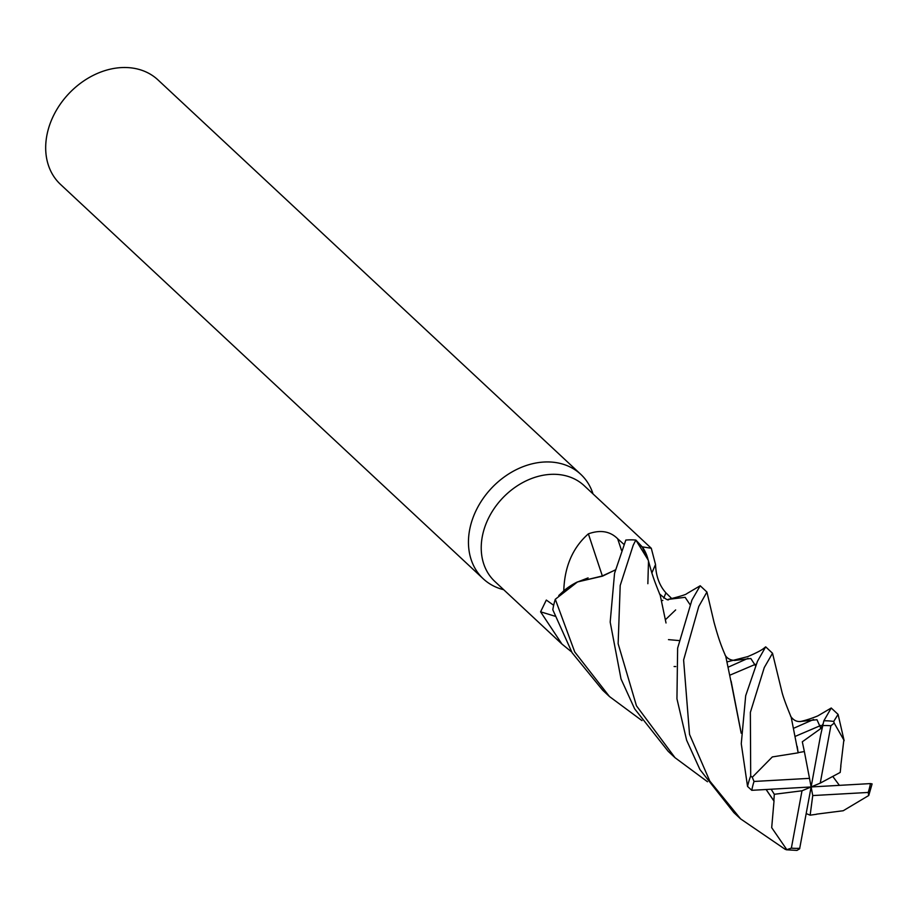 <?xml version="1.0" encoding="UTF-8"?>
<svg xmlns="http://www.w3.org/2000/svg" width="918" height="918" viewBox="0 0 918 918"><rect width="100%" height="100%" fill="white"/><g stroke="black" fill="none" stroke-linecap="round" stroke-linejoin="round"><path stroke-width="1.38" d="M615.335 569.906L602.564 576.125L577.399 581.955A56.847 44.431 133 0 0 563.778 590.79A65.499 51.19 133 0 0 563.709 590.94L577.399 581.955M588.094 577.892L576.929 582.23M558.752 595.53L563.709 590.94M647.901 558.993A56.847 44.431 133 0 0 647.89 558.924A56.847 44.431 133 0 0 642.313 546.853L651.287 548.275L584.181 485.668A65.499 51.19 133 0 0 550.467 474.376A65.499 51.19 133 0 0 489.26 516.719A65.499 51.19 133 0 0 494.825 581.438L561.931 644.046L540.587 611.824L546.313 600.062L553.669 605.272M571.604 651.929L561.931 644.046M563.778 590.79C564.524 566.613 572.717 547.633 588.381 533.84C600.383 529.583 610.149 531.224 617.665 538.763L623.896 544.34M593.039 493.93A71.455 55.837 133 0 0 580.784 474.342A71.455 55.837 133 0 0 544.007 462.029A71.455 55.837 133 0 0 477.222 508.228A71.455 55.837 133 0 0 483.293 578.833A71.455 55.837 133 0 0 503.684 589.7M580.784 474.342L157.999 79.923A71.455 55.837 133 0 0 121.233 67.599A71.455 55.837 133 0 0 54.449 113.809A71.455 55.837 133 0 0 60.519 184.415L483.293 578.833M602.323 575.873A1209.603 89.826 73.4 0 1 588.381 533.84M643.22 548.344L635.979 540.186L642.175 546.818A65.499 51.19 133 0 0 642.175 546.807M554.897 616.196A1209.603 891.78 -6.3 0 0 540.587 611.824M651.918 572.889A1209.603 406.812 160.9 0 1 655.532 564.547C655.98 576.206 659.445 585.65 665.929 592.867L671.838 598.651M651.287 548.275L655.532 564.547M642.313 546.853A65.499 51.19 133 0 0 642.175 546.818L648.039 559.51M615.324 569.986L602.472 575.873M662.83 600.452L662.062 600.487L662.83 600.452M647.856 583.699L648.487 561.391M707.514 781.746L675.028 757.706L636.449 705.793L618.135 643.702L620.201 585.489L633.202 545.246L635.83 540.059L648.177 560.037L646.697 555.287M641.969 720.607L609.449 696.521L574.76 651.998L555.298 599.27A71.443 55.837 133 0 0 552.808 609.77L572.121 652.767L602.724 690.256L609.449 696.521M635.83 540.059A71.443 55.837 133 0 0 627.522 539.945A71.443 55.837 133 0 0 625.812 540.071L614.555 573.291L610.183 622.083L621.027 678.964L634.648 708.845L668.201 751.337L675.028 757.706M727.584 661.763L747.768 656.611C756.478 652.905 761.997 650.013 764.315 647.936L765.681 646.846L757.511 661.224L745.68 695.729L741.262 743.729L747.55 786.439L751.785 790.318L811.122 786.955L820.244 783.123L830.87 725.782L834.21 723.097L833.682 721.479L838.077 714.388L844.135 740.665M798.178 752.817L772.325 756.925L752.267 777.282L750.695 775.962L750.362 712.391L764.281 667.547L772.52 653.249L765.681 646.846M700.193 585.776L691.931 600.039L677.633 648.154L676.945 698.77L686.63 740.241L699.964 769.594L733.861 812.591M774.035 800.748L771.694 827.657L786.818 849.678L785.292 849.391L740.596 818.879L709.786 781.046L689.533 734.377L683.612 660.008L698.782 606.431L706.929 592.041L714.009 622.186C719.035 640.523 721.755 647.098 725.794 656.462L731.497 684.105M675.648 609.931L665.561 619.57M790.536 716.074C793.29 720.228 796.755 722.007 800.909 721.41L800.198 721.559C799.394 721.766 807.14 720.32 817.823 715.891L831.238 708.007L823.859 720.791L820.543 735.628M786.393 849.793L796.973 850.401L799.624 848.817L811.122 786.955L809.504 778.349L754.034 781.459L752.267 777.282M840.75 766.209L843.849 740L834.21 723.097M555.298 599.27L577.445 581.978L602.483 575.942M820.899 725.404L795.78 736.133M839.35 785.315L832.775 776.41M820.244 783.123L840.211 772.428L840.877 766.128M816.607 814.14L843.217 810.743L868.749 795.493L872.1 783.915L870.448 783.593L811.122 786.955L801.999 790.788L791.362 848.129L786.818 849.678M771.177 789.273L774.31 794.288L773.851 800.783L766.186 789.56M741.182 733.046L731.118 681.122M678.907 640.557L668.476 639.628M755.468 665.688L750.821 658.504L734.63 660.444M675.763 666.571L674.11 666.525M728.8 666.904L748.09 658.298M773.782 800.806L766.128 789.56M741.182 733.207L731.485 683.99M668.006 599.454C679.94 596.482 686.228 594.543 686.859 593.613L700.205 585.764L706.929 592.041M806.222 813.6L810.146 815.173L816.595 814.266M689.923 604.469L685.126 597.308L668.545 599.351L685.126 597.308L689.923 604.469M666.02 622.978L660.237 595.346C651.608 574.53 651.344 570.721 648.028 559.487M822.746 724.233L820.899 728.467L802.309 741.79L804.363 751.544L798.132 752.645L797.203 746.403M794.345 727.963L813.623 719.471M820.899 728.467L816.986 719.723L800.737 721.445L816.986 719.723L820.899 728.467M755.399 664.334L730.269 675.005M798.109 752.576L791.236 717.406C786.049 704.863 782.916 696.234 781.838 691.529L772.52 653.249M820.474 735.984L811.122 786.955L812.74 795.562L810.146 815.173M804.363 751.544L809.504 778.349M774.31 794.288L801.999 790.788M812.74 795.562L868.198 792.452L868.749 795.493M621.509 550.352A1203.98 89.413 73.4 0 1 617.665 538.763M663.76 598.123A1203.98 404.918 160.9 0 1 665.929 592.867M750.695 775.962A71.455 55.837 133 0 0 747.55 786.439M830.87 725.782A67.875 53.049 133 0 0 822.482 725.622A67.875 53.049 133 0 0 822.448 725.622M833.682 721.479A71.455 55.837 133 0 0 823.859 720.791M791.362 848.129A67.875 53.049 133 0 0 799.75 848.289A67.875 53.049 133 0 0 799.785 848.289M754.034 781.459A67.875 53.049 133 0 0 751.785 790.318M868.198 792.452A67.875 53.049 133 0 0 870.448 783.593M733.746 812.487L740.596 818.879M734.882 660.421C730.372 660.26 727.079 658.447 725.025 654.993M668.694 599.351C668.511 600.957 665.424 599.11 659.434 593.785M831.226 708.007L838.077 714.388"/></g></svg>
